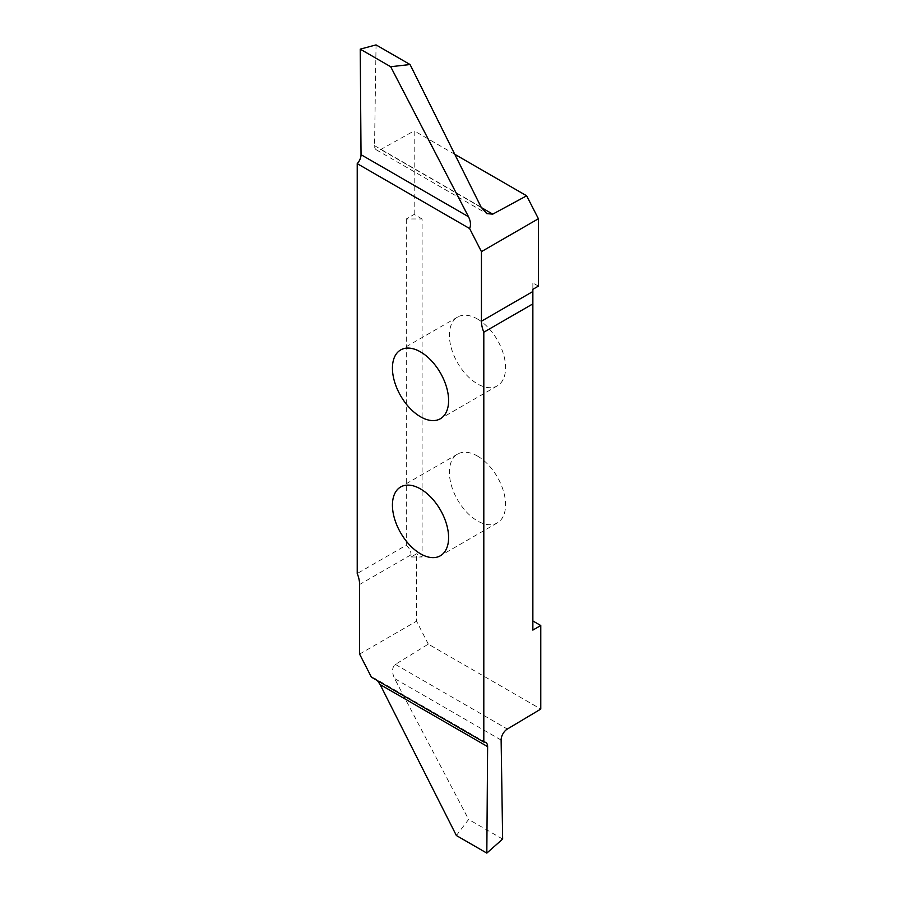 <?xml version="1.0" encoding="UTF-8"?>
<svg xmlns="http://www.w3.org/2000/svg" width="898" height="898" viewBox="0 0 898 898"><rect width="100%" height="100%" fill="white"/><g stroke="black" fill="none" stroke-linecap="round" stroke-linejoin="round"><path stroke-width="0.67" stroke-dasharray="4.49 3.37" d="M477.478 456.049A39.725 22.933 60 0 1 503.43 491.06A39.725 22.933 60 0 1 497.346 522.883A39.725 22.933 60 0 1 477.478 520.919A39.725 22.933 60 0 1 451.537 485.919A39.725 22.933 60 0 1 457.621 454.085A39.725 22.933 60 0 1 477.478 456.049M477.478 319.014A39.725 22.933 60 0 1 503.43 354.014A39.725 22.933 60 0 1 497.346 385.848A39.725 22.933 60 0 1 477.478 383.884A39.725 22.933 60 0 1 451.537 348.873A39.725 22.933 60 0 1 457.621 317.05A39.725 22.933 60 0 1 477.478 319.014M538.407 286.125L532.862 282.926L532.862 630.093M456.375 835.522L468.633 819.436L394.559 678.54C391.685 672.074 391.955 667.36 395.367 664.397L428.312 644.135L540.776 709.072M428.312 644.135L416.56 621.192L416.56 553.808L411.026 557.007L411.026 554.818L359.593 584.508M422.105 218.977L414.191 214.409L406.278 218.977L422.105 218.977L422.105 557.007L416.56 553.808M414.191 214.409L414.191 130.861L380.763 149.483A8.946 5.163 -60 0 1 376.397 149.865A8.946 5.163 -60 0 1 374.545 145.644L376.049 44.9M454.781 154.299L414.191 130.861M406.278 218.977L406.278 545.187L357.224 573.508M371.413 677.171L374.488 678.215L377.452 680.65M359.593 654.081L416.56 621.192M532.862 282.926L532.862 289.324M411.026 557.007L422.105 557.007M406.278 545.187C409.409 548.139 410.992 551.35 411.026 554.818M502.644 839.069L468.633 819.436M501.129 740.075L394.559 678.54M395.367 664.397L507.348 729.041M374.545 145.644L481.126 207.169M481.306 207.539L380.763 149.483M497.346 522.883L440.379 555.772M497.346 385.848L440.379 418.737M457.621 317.05L400.654 349.939M457.621 454.085L400.654 486.974M485.762 742.466L374.488 678.215M376.397 149.865L486.817 213.623"/><path stroke-width="1.35" d="M420.522 488.939A39.725 22.933 60 0 1 446.463 523.949A39.725 22.933 60 0 1 440.379 555.772A39.725 22.933 60 0 1 420.522 553.808A39.725 22.933 60 0 1 394.57 518.808A39.725 22.933 60 0 1 400.654 486.974A39.725 22.933 60 0 1 420.522 488.939M420.522 351.904A39.725 22.933 60 0 1 446.463 386.903A39.725 22.933 60 0 1 440.379 418.737A39.725 22.933 60 0 1 420.522 416.773A39.725 22.933 60 0 1 394.57 381.762A39.725 22.933 60 0 1 400.654 349.939A39.725 22.933 60 0 1 420.522 351.904M526.655 195.798L538.407 218.742L538.407 286.125L532.862 289.324L532.862 291.513L481.44 321.203A22.383 12.92 -120 0 0 483.809 332.204L483.809 742.062L371.413 677.171L359.593 654.081L359.593 584.508A22.383 12.92 -120 0 0 357.224 573.508L357.224 163.649A8.946 5.163 -60 0 0 361.03 154.681L360.233 49.143L390.675 66.721L410.06 64.533L481.126 207.169L486.817 213.623L492.744 214.139L526.655 195.798L454.781 154.299M483.809 332.204L532.862 303.883L532.862 630.093L540.776 625.524L532.862 620.956M540.776 625.524L540.776 709.072L507.348 729.041A8.946 5.163 120 0 0 501.129 740.075L502.644 839.069L486.817 853.1L487.625 746.631A8.946 5.163 120 0 0 485.762 742.466A8.946 5.163 120 0 0 483.809 742.062M410.06 64.533L376.049 44.9L360.233 49.143M481.44 321.203L481.44 251.631L469.62 228.541L357.224 163.649M469.62 228.541C471.046 225.174 470.675 221.245 468.509 216.744L390.675 66.721M481.44 251.631L538.407 218.742M377.452 680.65L380.135 684.579L456.375 835.522L486.817 853.1M532.862 303.883L532.862 291.513M380.135 684.579L487.625 746.631M468.509 216.744L361.03 154.681M492.744 214.139L481.306 207.539"/></g></svg>

